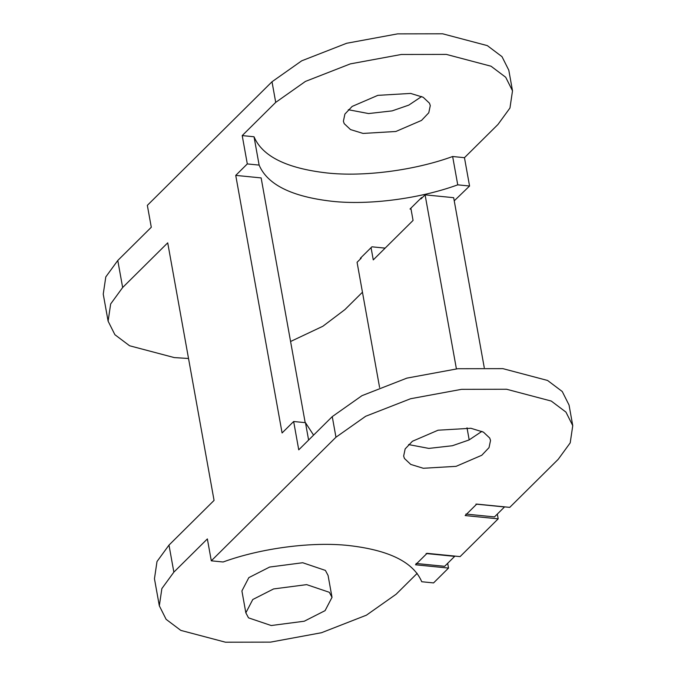 <?xml version="1.0" encoding="UTF-8"?>
<svg xmlns="http://www.w3.org/2000/svg" width="676" height="676" viewBox="0 0 676 676"><rect width="100%" height="100%" fill="white"/><g stroke="black" fill="none" stroke-linecap="round" stroke-linejoin="round"><path stroke-width="1.01" d="M426.1 553.526L454.678 556.365L444.647 566.311L416.07 563.471M379.591 387.466L357.072 262.288L361.153 258.24L361.035 257.598M371.065 247.653L373.27 259.888L413.061 220.435L410.864 208.2M420.894 198.245L421.013 198.896L425.094 194.849L453.672 197.688L484.253 367.643M425.094 194.849L456.401 368.859M467.015 427.807L469.186 439.899M475.929 504.119L504.507 506.958L494.477 516.912L465.899 514.073M245.844 612.836L241.907 590.942L248.836 577.625L269.648 567.046L302.713 562.736L325.401 570.409L328.071 575.437L332.017 597.33L325.08 610.639L304.268 621.219L271.203 625.528L248.523 617.856L245.844 612.836L252.773 599.519L273.586 588.94L306.659 584.63L329.339 592.303L332.017 597.33M427.071 553.323L415.503 564.79L448.526 568.077L433.561 582.915L421.74 581.74C413.484 562.229 389.224 550.171 348.96 545.557C312.16 541.459 261.071 548.126 223.122 561.993L211.301 560.818L335.964 437.22L365.674 416.272L410.602 398.73L461.531 389.334L506.611 389.258L551.278 401.062L565.956 412.115L572.758 425.66L570.206 442.873L558.215 459.317L509.746 507.372L476.732 504.093L465.164 515.56L498.187 518.838L460.094 556.61L427.071 553.323M438.082 430.206L412.411 441.267L405.152 448.915L403.648 456.089L404.451 458.489L410.755 464.42L423.303 468.274L456.097 466.339L481.768 455.269L489.027 447.63L490.531 440.456L489.728 438.048L483.425 432.116L470.876 428.271L438.082 430.206M417.168 573.366L396.119 594.238L366.409 615.185L321.48 632.728L270.552 642.124L225.463 642.2L180.796 630.387L166.119 619.334L159.325 605.797L161.868 588.576L173.859 572.141L207.363 538.924L211.301 560.818M448.526 568.077L447.673 563.311M159.325 605.797L154.458 578.749L157.001 561.536L168.992 545.093L214.064 500.409L167.716 242.836L122.652 287.511L117.785 260.471L151.289 227.254L147.343 205.36L272.005 81.762L301.716 60.815L346.644 43.272L397.572 33.876L442.653 33.8L487.32 45.613L502.006 56.666L508.8 70.203L512.509 90.812L505.707 77.267L491.029 66.214L446.363 54.41L401.282 54.486L350.345 63.882L305.425 81.424L275.715 102.372L242.211 135.589L254.032 136.763C262.28 156.274 286.54 168.332 326.804 172.938C363.612 177.044 414.701 170.377 452.641 156.511L464.463 157.685L497.967 124.469L509.957 108.025L512.509 90.812M572.758 425.66L569.048 405.051L562.255 391.514L547.568 380.461L502.902 368.648L457.821 368.724L406.893 378.121L361.964 395.671L332.254 416.619L298.75 449.836L293.654 421.503L305.476 422.677L313.579 435.124M481.92 431.364L469.026 439.975L452.388 445.729L428.837 448.408L408.558 444.571M308.602 440.068L305.476 422.677M498.187 518.838L497.325 514.081M305.18 422.644L261.139 177.915L235.738 175.388L282.086 432.961L293.654 421.503M348.301 109.715L368.589 113.56L392.139 110.881L408.777 105.126L421.672 96.516M362.454 292.218L344.904 309.608L322.866 326.255L290.579 341.498M188.528 358.491L174.256 357.579L129.589 345.766L114.903 334.713L108.109 321.176L103.242 294.128L105.794 276.915L117.785 260.471M108.109 321.176L110.661 303.955L122.652 287.511M395.849 131.49L363.054 133.425L350.506 129.572L344.202 123.64L343.391 121.241L344.904 114.067L352.162 106.419L377.833 95.358L410.628 93.423L423.176 97.268L429.48 103.2L430.282 105.6L428.778 112.774L421.52 120.421L395.849 131.49M254.032 136.763L259.128 165.096C267.383 184.607 291.643 196.665 331.908 201.271C368.707 205.377 419.796 198.71 457.745 184.844L469.567 186.018L454.238 200.823M452.641 156.511L457.745 184.844M464.463 157.685L469.567 186.018M235.738 175.388L247.306 163.922L259.128 165.096M247.306 163.922L242.211 135.589M422.272 197.645L421.579 197.578L410.011 209.036L411.033 209.137M385.134 248.126L371.918 246.808L360.35 258.274L361.052 258.342M168.992 545.093L173.859 572.141M332.254 416.619L335.964 437.22M275.715 102.372L272.005 81.762"/></g></svg>
